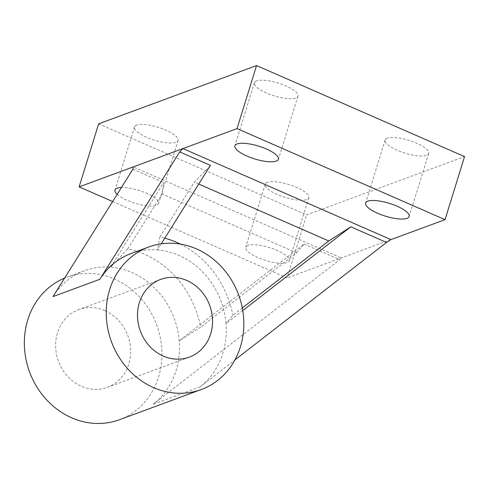 <?xml version="1.0" encoding="UTF-8"?>
<svg xmlns="http://www.w3.org/2000/svg" width="489" height="489" viewBox="0 0 489 489"><rect width="100%" height="100%" fill="white"/><g stroke="black" fill="none" stroke-linecap="round" stroke-linejoin="round"><path stroke-width="0.37" stroke-dasharray="2.44 1.83" d="M242.764 310.57L226.01 323.553A75.954 67.775 69.7 0 0 178.95 255.38A75.954 67.775 69.7 0 0 157.415 249.91L159.891 237.006A93.216 83.173 -110.3 0 1 164.781 238.174M104.86 310.637A41.431 36.968 69.7 0 0 78.808 309.598A41.431 36.968 69.7 0 0 55.648 346.964A41.431 36.968 69.7 0 0 81.437 386.292A41.431 36.968 69.7 0 0 107.488 387.331A41.431 36.968 69.7 0 0 130.655 349.965A41.431 36.968 69.7 0 0 104.86 310.637M119.438 419.721A75.954 67.775 69.7 0 0 161.902 351.212A75.954 67.775 69.7 0 0 114.615 279.115A75.954 67.775 69.7 0 0 66.859 277.208A75.954 67.775 69.7 0 0 64.597 278.094M52.989 296.591A75.954 67.775 -110.3 0 1 84.401 270.735A75.954 67.775 -110.3 0 1 110.624 267.171A75.954 67.775 -110.3 0 1 132.158 272.642A75.954 67.775 -110.3 0 1 179.218 340.815A75.954 67.775 -110.3 0 1 153.24 404.22L339.733 259.702L341.224 257.954L133.228 166.914M242.299 307.96L232.825 315.301L226.01 323.553A75.954 67.775 -110.3 0 1 200.025 386.952L234.916 359.922M247.892 245.411A22.787 6.699 -162.8 0 0 245.741 247.257A22.787 6.699 -162.8 0 0 261.591 259.06A22.787 6.699 -162.8 0 0 287.116 262.581A22.787 6.699 -162.8 0 0 289.274 260.735A22.787 6.699 -162.8 0 0 273.418 248.932A22.787 6.699 -162.8 0 0 247.892 245.411M267.41 182.366A22.787 6.699 -162.8 0 0 265.252 184.212A22.787 6.699 -162.8 0 0 281.108 196.016A22.787 6.699 -162.8 0 0 306.634 199.536A22.787 6.699 -162.8 0 0 308.785 197.69A22.787 6.699 -162.8 0 0 292.935 185.887A22.787 6.699 -162.8 0 0 267.41 182.366M117.146 194.341A22.787 6.699 -162.8 0 0 136.755 203.748A22.787 6.699 -162.8 0 0 156.376 205.349A22.787 6.699 -162.8 0 0 158.534 203.503A22.787 6.699 -162.8 0 0 146.119 193.082A22.787 6.699 -162.8 0 0 121.443 187.489M136.669 125.141A22.787 6.699 -162.8 0 0 134.512 126.987A22.787 6.699 -162.8 0 0 150.367 138.79A22.787 6.699 -162.8 0 0 175.893 142.305A22.787 6.699 -162.8 0 0 178.045 140.459A22.787 6.699 -162.8 0 0 162.195 128.656A22.787 6.699 -162.8 0 0 136.669 125.141M387.306 138.13A22.787 6.699 -162.8 0 0 385.149 139.976A22.787 6.699 -162.8 0 0 400.998 151.779A22.787 6.699 -162.8 0 0 426.524 155.3A22.787 6.699 -162.8 0 0 428.682 153.454A22.787 6.699 -162.8 0 0 412.832 141.651A22.787 6.699 -162.8 0 0 387.306 138.13M256.566 80.905A22.787 6.699 -162.8 0 0 254.408 82.751A22.787 6.699 -162.8 0 0 270.264 94.554A22.787 6.699 -162.8 0 0 295.784 98.069A22.787 6.699 -162.8 0 0 297.942 96.223A22.787 6.699 -162.8 0 0 282.092 84.42A22.787 6.699 -162.8 0 0 256.566 80.905M131.193 253.473A75.954 67.775 -110.3 0 1 157.415 249.91L161.217 243.852M296.603 252.825L304.048 244.084L179.218 340.815L200.661 327.172A93.216 83.173 69.7 0 0 127.727 248.87L162.165 193.98L296.603 252.825L200.661 327.172M304.048 244.084L339.733 259.702M132.929 169.182L163.668 182.635L162.165 193.98M127.727 248.87L110.624 267.171L163.668 182.635M98.644 123.827L306.64 214.873L464.55 156.608M112.629 201.535L287.122 277.917L306.64 214.873M390.937 239.61L287.122 277.917M159.891 237.006L194.335 182.11L210.453 165.374M180.313 244.09A93.216 83.173 -110.3 0 1 232.825 315.301M198.742 184.041L194.335 182.11M200.025 386.952L153.24 404.22M160.685 279.39L78.808 309.598M265.252 184.212L245.741 247.257M134.512 126.987L115.001 190.032M385.149 139.976L365.631 203.021M254.408 82.751L234.891 145.795M297.942 96.223L278.424 159.267M428.682 153.454L409.165 216.493M178.045 140.459L158.534 203.503M308.785 197.69L289.274 260.735M84.401 270.735L66.859 277.208M189.371 357.123L107.488 387.331"/><path stroke-width="0.73" d="M164.781 238.174A93.216 83.173 -110.3 0 1 176.517 242.318A93.216 83.173 -110.3 0 1 180.313 244.09M186.737 280.429A41.431 36.968 69.7 0 0 160.685 279.39A41.431 36.968 69.7 0 0 137.525 316.756A41.431 36.968 69.7 0 0 163.32 356.084A41.431 36.968 69.7 0 0 189.371 357.123A41.431 36.968 69.7 0 0 212.532 319.751A41.431 36.968 69.7 0 0 186.737 280.429M153.564 387.6A75.954 67.775 69.7 0 0 201.321 389.513A75.954 67.775 69.7 0 0 243.785 321.004A75.954 67.775 69.7 0 0 196.492 248.907A75.954 67.775 69.7 0 0 148.735 247A75.954 67.775 69.7 0 0 106.272 315.509A75.954 67.775 69.7 0 0 153.564 387.6M64.597 278.094A75.954 67.775 69.7 0 0 24.45 347.062A75.954 67.775 69.7 0 0 71.681 417.814A75.954 67.775 69.7 0 0 119.438 419.721L201.321 389.513M121.443 187.489A22.787 6.699 -162.8 0 0 117.152 188.186A22.787 6.699 -162.8 0 0 115.001 190.032A22.787 6.699 -162.8 0 0 117.146 194.341M367.789 201.175A22.787 6.699 -162.8 0 0 365.631 203.021A22.787 6.699 -162.8 0 0 381.487 214.824A22.787 6.699 -162.8 0 0 407.013 218.338A22.787 6.699 -162.8 0 0 409.165 216.493A22.787 6.699 -162.8 0 0 393.315 204.695A22.787 6.699 -162.8 0 0 367.789 201.175M237.049 143.949A22.787 6.699 -162.8 0 0 234.891 145.795A22.787 6.699 -162.8 0 0 250.747 157.599A22.787 6.699 -162.8 0 0 276.273 161.113A22.787 6.699 -162.8 0 0 278.424 159.267A22.787 6.699 -162.8 0 0 262.575 147.464A22.787 6.699 -162.8 0 0 237.049 143.949M161.217 243.852L210.453 165.374L179.72 151.92L99.78 279.329A75.954 67.775 -110.3 0 1 131.193 253.473L148.735 247M234.916 359.922L386.524 242.44L350.839 226.823L242.764 310.57M179.72 151.92L182.941 148.57L390.937 239.61L445.033 219.653L237.043 128.607L133.228 166.914L132.929 169.182L52.989 296.591L99.78 279.329M237.043 128.607L256.554 65.569L98.644 123.827L79.132 186.871L112.629 201.535M133.228 166.914L79.132 186.871M445.033 219.653L464.55 156.608L256.554 65.569M390.937 239.61L386.524 242.44M350.839 226.823L328.767 240.955L242.299 307.96M328.767 240.955L198.742 184.041"/></g></svg>
